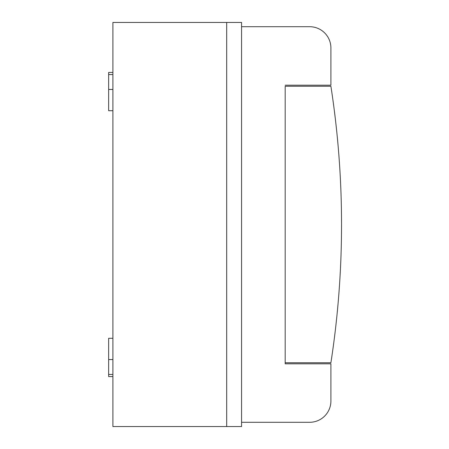 <?xml version="1.0" encoding="UTF-8"?>
<svg xmlns="http://www.w3.org/2000/svg" width="449" height="449" viewBox="0 0 449 449"><rect width="100%" height="100%" fill="white"/><g stroke="black" fill="none" stroke-linecap="round" stroke-linejoin="round"><path stroke-width="0.67" d="M226.689 22.45L112.901 22.45L112.901 426.55L226.689 426.55L226.689 22.45L226.689 426.55L241.573 426.55L241.573 22.45L226.689 22.45M112.901 376.571L108.647 376.571L108.647 338.288L112.901 338.288M112.901 110.712L108.647 110.712L108.647 72.429L112.901 72.429M285.177 363.808L285.177 362.747L330.902 362.747A903.91 903.91 0 0 0 330.902 86.253L285.177 86.253L285.177 363.808L330.902 363.808L330.902 401.03A21.266 21.266 0 0 1 309.636 422.296L241.573 422.296M241.573 26.704L309.636 26.704A21.266 21.266 0 0 1 330.902 47.97L330.902 85.192L285.177 85.192M285.177 362.747L285.177 86.253M334.746 113.906L334.421 111.29M334.578 112.57L334.847 114.72M335.51 120.287L334.297 110.342M333.455 103.893L333.938 107.524M333.119 101.435L333.259 102.434M108.647 374.444L112.901 374.444M108.647 359.554L112.901 359.554M108.647 89.446L112.901 89.446M108.647 74.556L112.901 74.556"/></g></svg>
